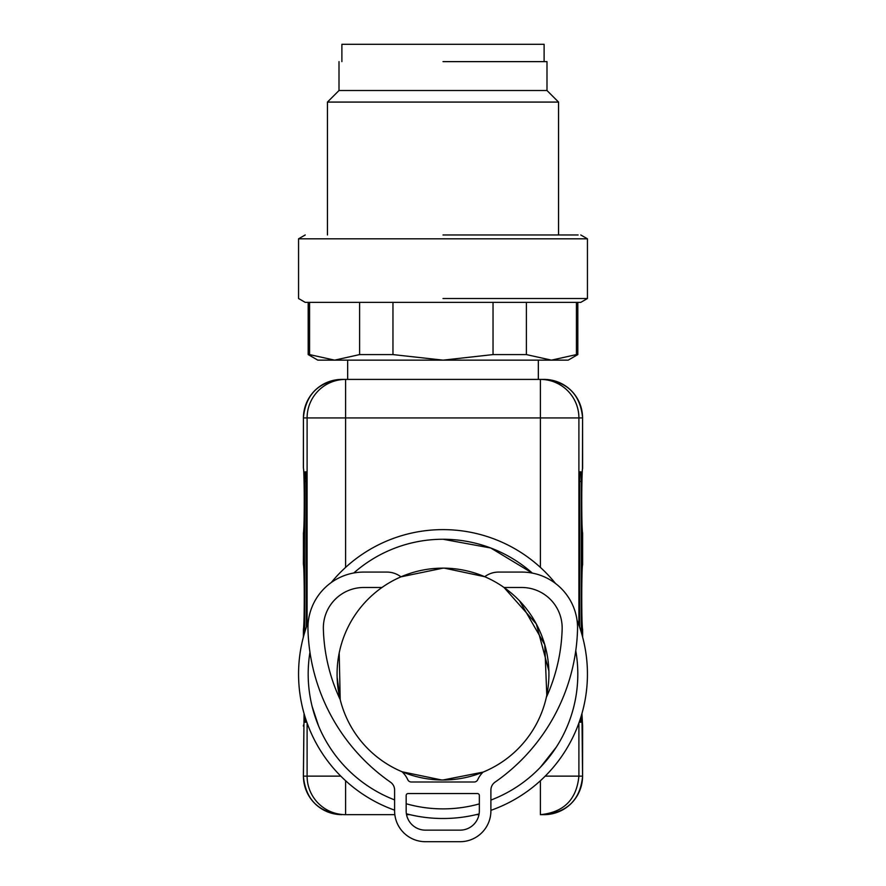 <?xml version="1.0" encoding="UTF-8"?>
<svg xmlns="http://www.w3.org/2000/svg" width="886" height="886" viewBox="0 0 886 886"><rect width="100%" height="100%" fill="white"/><g stroke="black" fill="none" stroke-linecap="round" stroke-linejoin="round"><path stroke-width="1.33" d="M306.379 627.177L306.379 481.475L306.102 471.85L304.983 471.85L304.695 632.394M304.718 715.788L304.983 722.212L306.102 722.212L306.257 720.584M581.282 632.338L581.282 481.475L579.599 481.475L579.599 627.133M581.271 715.855L581.006 722.212L579.887 722.212L581.006 722.212M579.887 722.212L579.732 720.639M579.599 481.475L579.887 471.85L581.006 471.85L581.282 481.475M582.467 532.375L582.567 533.239C581.482 530.814 581.482 470.665 582.567 468.24L582.623 467.996A3.854 3.854 0 0 1 582.49 469.015L582.479 469.093C581.803 471.33 581.205 519.406 582.479 532.386L582.49 532.453A3.854 3.854 0 0 1 582.623 533.472L582.623 564.293A3.854 3.854 0 0 1 582.49 565.312L582.479 565.379C581.803 567.627 581.205 615.704 582.479 628.672L582.49 628.75A3.854 3.854 0 0 1 582.623 629.769L582.567 636.857M307.099 625.128L307.099 417.926L303.433 417.926L303.433 468.24C304.518 470.665 304.518 530.814 303.433 533.239L303.433 564.526C304.518 566.962 304.518 627.1 303.433 629.536L303.377 637.078M303.521 469.093C304.197 471.33 304.795 519.406 303.521 532.386L303.377 564.293M532.32 573.087L490.755 548.002L443 539.253A134.816 134.816 0 0 1 532.32 573.087M318.628 726.099L312.16 706.53M556.186 747.252L540.394 767.276M345.606 780.732L345.606 814.655L394.835 814.655L345.606 814.655A38.519 38.497 -90 0 1 307.099 776.136L307.099 722.998M406.53 814.655L409.864 814.655L406.53 814.655M476.136 814.655L478.972 814.655L476.136 814.655M582.623 776.136C580.341 799.537 567.505 812.373 544.115 814.655L540.394 814.655C563.784 812.373 576.62 799.537 578.901 776.136L582.567 776.136L581.936 713.573L582.623 726.066L582.567 776.136A38.519 38.497 -90 0 1 544.07 814.655L540.394 814.655L540.394 780.732M340.8 776.136L303.433 776.136L304.064 713.562L303.377 776.136C305.659 799.526 318.495 812.373 341.885 814.655M345.606 379.407A38.519 38.497 -90 0 0 307.099 417.926L345.606 417.926L345.606 379.407L341.885 379.407L544.115 379.407L540.394 379.407L540.394 417.926L345.606 417.926L345.606 567.405M490.899 800.08A134.816 134.816 0 0 0 575.767 650.689A134.816 134.816 0 0 1 556.22 747.252M329.78 747.252A134.816 134.816 0 0 1 309.956 652.273A134.816 134.816 0 0 0 394.602 799.892M331.275 582.512A144.44 144.44 0 0 1 555.456 583.42M577.03 620.222A144.44 144.44 0 0 1 490.899 810.336M479.104 813.924A144.44 144.44 0 0 1 406.386 813.791M394.602 810.158A144.44 144.44 0 0 1 308.25 622.05M479.348 803.89A134.816 134.816 0 0 1 406.165 803.746M353.813 572.976A134.816 134.816 0 0 1 443 539.253M441.627 779.979A105.921 105.921 0 0 1 337.09 672.684A105.921 105.921 0 0 1 444.373 568.147A105.921 105.921 0 0 1 548.91 675.442A105.921 105.921 0 0 1 441.627 779.979L402.056 771.761A25.041 25.041 0 0 1 407.781 779.735A3.854 3.854 0 0 0 411.292 781.995L474.209 781.995A3.854 3.854 0 0 0 477.72 779.735A25.041 25.041 0 0 1 483.069 772.116L443 779.99M339.205 652.949L340.202 699.619L337.123 677.103M350.579 622.304L351.377 620.909M444.373 568.147L484.731 576.708A23.114 23.114 0 0 1 498.619 572.079L521.71 572.079A55.851 55.851 0 0 1 577.539 629.503A192.594 192.594 0 0 1 495.03 782.161A9.624 9.624 0 0 0 490.899 790.068L490.899 810.889A30.811 30.811 0 0 1 460.089 841.7L425.424 841.7A30.811 30.811 0 0 1 394.602 810.889L394.602 790.068A9.624 9.624 0 0 0 390.471 782.161A192.594 192.594 0 0 1 307.963 629.503A55.851 55.851 0 0 1 363.792 572.079L386.894 572.079A23.114 23.114 0 0 1 400.948 576.841L443 568.147M546.319 697.426A177.178 177.178 0 0 0 562.145 629.06A40.446 40.446 0 0 0 521.71 587.484L504.023 587.484L536.318 623.954L548.877 671.023M546.795 695.189L544.768 644.687L519.573 600.885M366.427 600.885L365.885 601.45M303.521 532.386L303.377 533.472M303.521 565.379C304.197 567.627 304.795 615.704 303.521 628.672L303.377 629.769M303.521 724.969L303.377 726.066M582.479 724.969L582.49 725.047A3.854 3.854 0 0 1 582.623 726.066M544.115 61.632L544.115 44.3L341.885 44.3L341.885 61.632M298.56 238.81L298.56 298.516L305.227 302.37L580.773 302.37L587.44 298.516L587.44 238.81L298.56 238.81L305.227 234.967M493.037 302.37L392.963 302.37L392.963 354.588L443 360.148L493.037 354.588L493.037 302.37M443 61.632L546.994 61.632L443 61.632M339.006 61.632L339.006 90.516L546.994 90.516L546.994 61.632M546.994 90.516L558.557 102.078L327.443 102.078L339.006 90.516M443 234.967L578.104 234.967L443 234.967M443 298.516L587.44 298.516M309.568 354.588L334.587 360.148L317.819 360.148L308.184 354.588L309.568 354.588L309.568 302.37M493.037 354.588L526.395 354.588L551.413 360.148L334.576 360.148L359.605 354.588L359.605 302.37M359.605 354.588L392.963 354.588M526.395 354.588L526.395 302.37M576.421 354.588L551.413 360.148L576.432 354.588L576.432 302.37M576.432 354.588L577.816 354.588L577.816 302.37M551.413 360.148L568.181 360.148L577.816 354.588M340.202 699.619A177.178 177.178 0 0 1 323.368 629.06A40.446 40.446 0 0 1 363.792 587.484L381.977 587.484M408.092 793.557L477.421 793.557A1.927 1.927 0 0 1 479.348 795.484L479.348 810.889A19.259 19.259 0 0 1 460.089 830.149L425.424 830.149A19.259 19.259 0 0 1 406.165 810.889L406.165 795.484A1.927 1.927 0 0 1 408.092 793.557M303.533 628.661L303.433 636.857M582.623 467.996L582.567 417.926L582.467 469.104M544.07 379.407A38.519 38.497 -90 0 1 582.567 417.926L578.901 417.926L578.901 625.128M578.901 722.998L578.901 776.136L545.2 776.136M582.467 628.661L582.567 629.536C581.482 627.1 581.482 566.962 582.567 564.526L582.467 565.39M341.93 379.407A38.519 38.497 -90 0 0 303.433 417.926L303.377 467.996M540.394 567.405L540.394 417.926L578.901 417.926A38.519 38.497 -90 0 0 540.394 379.407M341.93 814.655A38.519 38.497 90 0 1 303.433 776.136L303.377 776.136M304.695 481.475L306.379 481.475M582.623 629.769L582.623 637.078M582.623 533.472L582.623 564.293M582.623 417.926C580.341 394.525 567.505 381.689 544.115 379.407M303.377 417.926C305.659 394.525 318.495 381.689 341.885 379.407M538.334 360.148L538.334 379.407M347.666 360.148L347.666 379.407M558.557 234.967L558.557 102.078M327.443 234.967L327.443 102.078M580.773 234.967L587.44 238.81M308.184 354.588L308.184 302.37"/></g></svg>
